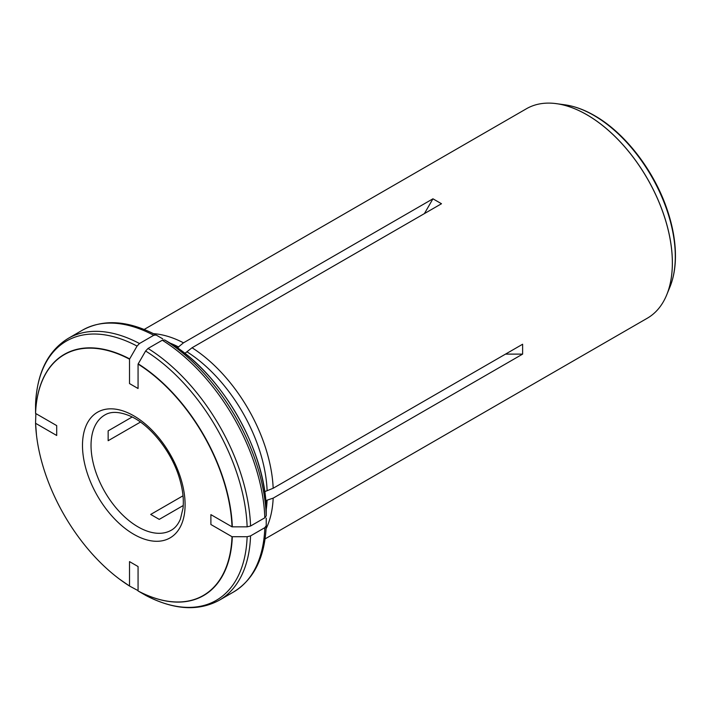 <?xml version="1.0" encoding="UTF-8"?>
<svg xmlns="http://www.w3.org/2000/svg" width="711" height="711" viewBox="0 0 711 711"><rect width="100%" height="100%" fill="white"/><g stroke="black" fill="none" stroke-linecap="round" stroke-linejoin="round"><path stroke-width="1.07" d="M140.458 422.076L108.152 440.722L108.152 430.857L132.13 417.01M35.568 413.411L56.702 425.613L56.702 435.488L35.568 423.285A139.045 80.281 -120 0 0 36.501 435.283A139.045 80.281 -120 0 0 119.599 579.207A139.045 80.281 -120 0 0 129.518 586.015L129.518 561.61L138.067 566.551L138.067 590.957A139.045 80.281 -120 0 0 232.017 536.707L210.891 524.505L210.891 514.631L232.017 526.833A139.045 80.281 -120 0 0 138.067 364.103L138.067 388.508L129.518 383.576L129.518 359.171A139.045 80.281 -120 0 0 35.568 413.411L35.55 404.63C36.919 373.062 47.797 350.985 68.185 338.409A151.15 87.266 -120 0 1 139.48 343.52L153.754 335.29L156.118 335.014C128.104 320.421 103.548 318.804 82.449 330.171A151.15 87.266 60 0 1 153.754 335.29M250.556 526.024A151.15 87.266 -120 0 0 148.039 348.461L162.304 340.222L164.721 339.982L171.315 343.804C221.512 374.084 265.105 449.583 266.234 508.196L266.234 515.813L264.821 517.795L250.556 526.024L247.135 526.842L232.017 526.833M148.039 348.461L145.613 351.012L138.067 364.103M219.335 600.208A151.15 87.266 -120 0 0 250.556 535.898L264.821 527.66A151.15 87.266 60 0 1 233.599 591.97L219.335 600.208C198.245 611.576 173.688 609.958 145.666 595.356L138.067 590.957M183.011 495.789L150.705 514.435L159.255 519.377L183.234 505.53M184.878 353.376L192.05 347.759A120.923 69.811 60 0 1 273.175 488.261L522.621 344.24L522.621 354.114L273.175 498.135A120.923 69.811 60 0 1 266.101 528.726M273.175 488.261L264.714 491.665M424.396 213.611L432.946 198.804L441.495 203.737L192.05 347.759M153.478 333.655A120.923 69.811 60 0 1 183.5 342.818L432.946 198.804M183.5 342.818L177.394 347.83M162.721 338.836L156.171 335.05M139.48 343.52L137.063 346.079L129.518 359.171M187.26 351.998A119.11 68.763 60 0 1 267.105 490.288M170.205 343.155A119.11 68.763 60 0 1 178.71 347.066M265.781 500.917L267.105 500.162A119.11 68.763 60 0 1 266.234 509.485M265.079 538.894L647.303 318.217A120.923 69.811 -120 0 0 666.145 296.211A120.923 69.811 -120 0 0 586.851 114.764A120.923 69.811 -120 0 0 554.864 103.459A120.923 69.811 -120 0 0 526.389 108.774L144.164 329.451M273.175 498.135L267.105 500.162M250.556 535.898L247.135 536.716L232.017 536.707M35.861 413.58L35.559 423.116M138.067 590.619L129.669 586.113M266.234 518.123L266.234 525.749C264.874 557.317 253.996 579.385 233.599 591.97M266.234 525.687L264.821 527.66M505.521 354.114L522.621 354.114M247.135 526.842A149.737 86.449 -120 0 0 145.613 351.012M232.319 526.842A139.267 80.405 -120 0 0 138.218 363.845M164.721 339.982A149.737 86.449 60 0 1 266.234 515.813M162.304 340.222A151.15 87.266 60 0 1 264.821 517.795M129.669 358.904A139.267 80.405 -120 0 0 35.559 413.242M555.629 103.557A120.879 69.785 60 0 1 556.402 103.655A120.879 69.785 60 0 1 586.904 114.764A120.879 69.785 60 0 1 666.749 294.781A120.879 69.785 60 0 1 666.447 295.5M138.218 591.045A139.267 80.405 -120 0 0 232.319 536.716M171.271 343.769A140.476 81.107 60 0 1 266.234 508.249M593.801 115.378A115.244 66.532 60 0 1 669.931 287.004C673.486 278.223 675.326 268.216 675.45 256.982C675.566 242.193 672.855 226.578 667.336 210.154C654.378 171.04 625.129 132.93 594.512 115.6C584.371 109.752 574.444 106.143 564.73 104.793A115.244 66.532 60 0 1 593.801 115.378M133.792 534.299A72.549 41.887 -120 0 0 178.221 471.091A72.549 41.887 -120 0 0 89.364 419.792A72.549 41.887 -120 0 0 133.792 534.299M138.067 526.895A66.505 38.394 -120 0 0 171.324 530.193C175.164 528.042 178.194 524.327 180.425 519.039L183.02 508.178C183.945 499.335 182.771 489.408 179.483 478.396C171.653 451.281 149.363 423.907 129.411 415.731C119.03 411.553 110.827 411.305 104.819 414.993A66.505 38.394 -120 0 0 94.616 468.291A66.505 38.394 -120 0 0 138.067 526.895M145.613 595.329A149.737 86.449 -120 0 0 247.135 536.716M35.559 423.232A139.267 80.405 -120 0 0 35.692 425.942M127.278 584.584A139.267 80.405 -120 0 0 129.562 586.051M137.063 346.079A149.737 86.449 -120 0 0 35.55 404.692M669.931 287.004L666.145 296.211M564.73 104.793L554.864 103.459M82.449 330.171L68.185 338.409M35.559 423.169L36.501 435.283M129.615 586.086L119.599 579.207"/></g></svg>
